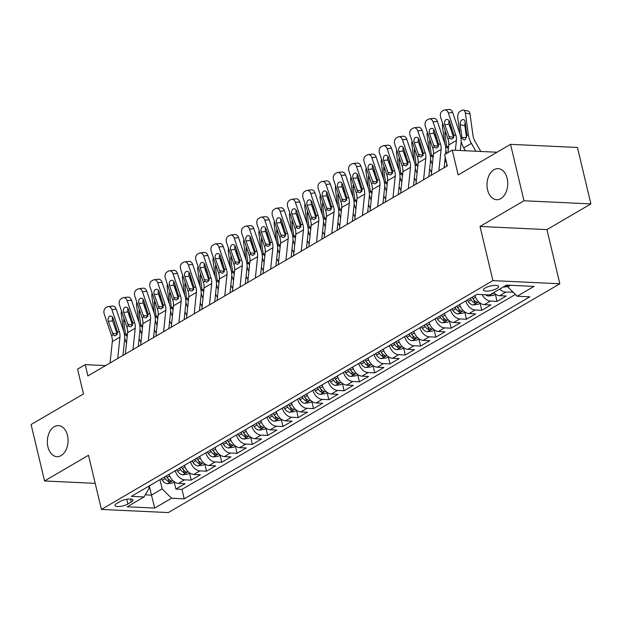 <?xml version="1.0" encoding="UTF-8"?>
<svg xmlns="http://www.w3.org/2000/svg" width="622" height="622" viewBox="0 0 622 622"><rect width="100%" height="100%" fill="white"/><g stroke="black" fill="none" stroke-linecap="round" stroke-linejoin="round"><path stroke-width="0.93" d="M487.594 189.889A15.542 10.364 92.7 0 1 498.113 168.648A15.542 10.364 92.7 0 1 507.171 178.452A15.542 10.364 92.7 0 1 496.651 199.701A15.542 10.364 92.7 0 1 487.594 189.889M47.917 446.86A15.542 10.364 92.7 0 1 58.429 425.611A15.542 10.364 92.7 0 1 67.487 435.416A15.542 10.364 92.7 0 1 56.975 456.665A15.542 10.364 92.7 0 1 47.917 446.86M485.207 287.978A7.775 2.301 166.6 0 0 483.434 290.054A7.775 2.301 166.6 0 0 488.635 291.003A7.775 2.301 166.6 0 0 496.776 288.522A7.775 2.301 166.6 0 0 498.549 286.454A7.775 2.301 166.6 0 0 493.347 285.498A7.775 2.301 166.6 0 0 485.207 287.978M590.9 203.907L577.457 147.484L510.545 144.343L523.981 200.758L480.013 226.455L492.919 280.615L559.839 283.764L546.932 229.604L590.9 203.907L523.981 200.758M492.919 280.615L101.409 509.434L168.329 512.575L559.839 283.764M101.409 509.434L88.511 455.273L44.543 480.969L95.197 483.348M44.543 480.969L31.1 424.546L83.48 393.936L77.563 369.11L85.214 364.64L87.896 375.929L447.288 165.887L444.606 154.598L452.248 150.135L458.165 174.953L510.545 144.343M169.153 474.291A9.719 6.648 59.7 0 0 178.475 483.403L185.076 483.706L175.902 489.071L174.214 482.003M175.272 470.714A9.719 6.648 59.7 0 0 184.594 479.826L191.195 480.137L189.508 473.062M191.195 480.137L200.37 474.773L193.769 474.462A9.719 6.648 59.7 0 1 184.446 465.357M199.74 456.416A9.719 6.648 59.7 0 0 209.062 465.52L215.663 465.831L206.488 471.196L204.801 464.129M215.033 447.482A9.719 6.648 59.7 0 0 224.355 456.587L230.956 456.898L221.782 462.263L220.095 455.187M230.327 438.541A9.719 6.648 59.7 0 0 239.649 447.646L246.25 447.957L237.068 453.321L235.388 446.254M245.62 429.6A9.719 6.648 59.7 0 0 254.942 438.712L261.543 439.023L252.361 444.38L250.682 437.313M260.913 420.666A9.719 6.648 59.7 0 0 270.236 429.771L276.837 430.082L267.654 435.447L265.975 428.371M276.207 411.725A9.719 6.648 59.7 0 0 285.529 420.837L292.13 421.141L282.948 426.505L281.268 419.438M291.5 402.792A9.719 6.648 59.7 0 0 300.823 411.896L307.423 412.207L298.241 417.572L296.562 410.497M306.794 393.85A9.719 6.648 59.7 0 0 316.108 402.955L322.717 403.266L313.535 408.631L311.855 401.563M322.087 384.917A9.719 6.648 59.7 0 0 331.402 394.021L338.01 394.332L328.828 399.689L327.149 392.622M337.381 375.976A9.719 6.648 59.7 0 0 346.695 385.08L353.296 385.391L344.122 390.756L342.442 383.688M352.674 367.034A9.719 6.648 59.7 0 0 361.988 376.147L368.589 376.458L359.415 381.815L357.736 374.747M367.967 358.101A9.719 6.648 59.7 0 0 377.282 367.205L383.883 367.516L374.708 372.881L373.029 365.806M383.261 349.16A9.719 6.648 59.7 0 0 392.575 358.264L399.176 358.575L390.002 363.94L388.322 356.873M398.554 340.226A9.719 6.648 59.7 0 0 407.869 349.331L414.47 349.642L405.295 355.007L403.616 347.931M413.848 331.285A9.719 6.648 59.7 0 0 423.162 340.389L429.763 340.7L420.589 346.065L418.909 338.998M429.141 322.344A9.719 6.648 59.7 0 0 438.456 331.456L445.057 331.767L435.882 337.124L434.203 330.057M444.435 313.41A9.719 6.648 59.7 0 0 453.749 322.515L460.35 322.826L451.175 328.191L449.488 321.123M459.728 304.469A9.719 6.648 59.7 0 0 469.042 313.581L475.643 313.885L466.469 319.249L464.782 312.182M475.014 295.536A9.719 6.648 59.7 0 0 484.336 304.64L490.937 304.951L481.762 310.316L480.075 303.241M493.689 292.612A9.719 6.648 59.7 0 0 499.629 295.699L506.23 296.01L497.056 301.375L495.369 294.307M127.883 504.014L131.242 502.047A7.526 2.231 166.6 0 0 132.96 500.034A7.526 2.231 166.6 0 0 127.914 499.116A7.526 2.231 166.6 0 0 120.03 501.519L116.664 503.486A7.526 2.231 166.6 0 0 114.946 505.492A7.526 2.231 166.6 0 0 119.992 506.417A7.526 2.231 166.6 0 0 127.883 504.014L126.756 499.279M149.272 485.914L151.465 495.128L162.171 488.876L171.555 498.238L184.213 498.836L529.843 296.834L517.185 296.243L534.003 286.408L506.51 285.117L489.693 294.952L477.027 294.354L131.405 496.356L144.063 496.947L149.148 488.262L148.674 486.264M171.555 498.238L154.73 508.073L127.246 506.782L144.063 496.947M175.902 489.071L181.958 489.358L515.413 294.47M499.808 289.043A9.719 6.648 -120.3 0 0 505.748 292.13L512.994 292.06M497.056 301.375L490.455 301.064A9.719 6.648 -120.3 0 1 482.136 294.595M481.762 310.316L475.161 310.005A9.719 6.648 -120.3 0 1 465.839 300.892M466.469 319.249L459.868 318.938A9.719 6.648 -120.3 0 1 450.546 309.834M451.175 328.191L444.574 327.88A9.719 6.648 -120.3 0 1 435.252 318.775M435.882 337.124L429.281 336.813A9.719 6.648 -120.3 0 1 419.959 327.708M420.589 346.065L413.988 345.754A9.719 6.648 -120.3 0 1 404.665 336.65M405.295 355.007L398.694 354.695A9.719 6.648 -120.3 0 1 389.372 345.583M390.002 363.94L383.401 363.629A9.719 6.648 -120.3 0 1 374.079 354.524M374.708 372.881L368.107 372.57A9.719 6.648 -120.3 0 1 358.785 363.466M359.415 381.815L352.814 381.504A9.719 6.648 -120.3 0 1 343.5 372.399M344.122 390.756L337.521 390.445A9.719 6.648 -120.3 0 1 328.206 381.34M328.828 399.689L322.227 399.386A9.719 6.648 -120.3 0 1 312.913 390.274M313.535 408.631L306.934 408.32A9.719 6.648 -120.3 0 1 297.619 399.215M298.241 417.572L291.64 417.261A9.719 6.648 -120.3 0 1 282.326 408.149M282.948 426.505L276.347 426.194A9.719 6.648 -120.3 0 1 267.032 417.09M267.654 435.447L261.053 435.136A9.719 6.648 -120.3 0 1 251.739 426.031M252.361 444.38L245.76 444.069A9.719 6.648 -120.3 0 1 236.446 434.965M237.068 453.321L230.467 453.01A9.719 6.648 -120.3 0 1 221.152 443.906M221.782 462.263L215.173 461.952A9.719 6.648 -120.3 0 1 205.859 452.839M206.488 471.196L199.887 470.885A9.719 6.648 -120.3 0 1 190.565 461.781M159.978 479.655L162.171 488.876M497.04 152.234L452.248 150.135M105.569 365.596L85.214 364.64M145.299 494.84L151.465 495.128L154.73 508.073M507.389 285.164L507.793 286.874L510.483 285.304M181.958 489.358L184.213 498.836M512.349 292.433L512.03 291.104M517.185 296.243L507.793 286.874M480.013 226.455L546.932 229.604M110.063 362.976L112.302 341.579A12.145 8.311 59.7 0 0 111.563 335.779L104.232 314.063A4.859 3.39 -96.6 0 1 105.771 307.781L107.295 306.887A4.859 3.39 -96.6 0 1 108.259 306.56A4.859 3.39 -96.6 0 1 111.874 309.593L119.214 331.308L117.566 332.272L115.917 335.515L114.782 335.779L113.212 334.815L108.345 321.356A3.887 2.713 83.4 0 1 109.573 316.334A3.887 2.713 83.4 0 1 110.343 316.069A3.887 2.713 83.4 0 1 113.235 318.503L117.566 332.272M122.969 355.426L124.641 339.519A18.217 12.463 59.7 0 0 123.529 330.811L116.19 309.103L111.874 309.593M117.713 358.505L119.953 337.116A12.145 8.311 59.7 0 0 119.214 331.308M108.259 306.56L112.582 306.063A4.859 3.39 83.4 0 1 116.19 309.103M112.683 317.368A3.887 2.713 -96.6 0 0 112.66 320.866L117.301 334.449M140.961 342.162L139.064 338.842M130.107 318.301L129.158 311.428M138.55 346.322L138.325 345.925M174.385 481.902L172.504 482.999L167.357 483.722A6.438 4.401 -120.3 0 1 162.381 480.238L161.471 478.784M126.515 342.994A18.217 12.463 -120.3 0 1 124.727 338.15M123.591 330.997L121.274 314.164A4.859 3.032 -78.8 0 1 121.531 311.086M164.379 477.082L165.289 478.536A6.438 4.401 59.7 0 0 168.842 481.685C170.933 481.762 171.548 481.405 170.677 480.612A6.438 4.401 -120.3 0 1 167.124 477.463L166.214 476.017M127.183 336.58L125.52 334.193L127.44 334.169M125.108 321.652L123.755 321.387L125.52 334.193M123.755 321.387A3.887 2.426 101.2 0 1 124.073 318.588M171.229 481.031L170.677 480.612M125.356 354.035L127.596 332.646A12.145 8.311 59.7 0 0 126.857 326.838L119.525 305.13A4.859 3.39 -96.6 0 1 121.065 298.84L122.588 297.946A4.859 3.39 -96.6 0 1 123.553 297.619A4.859 3.39 -96.6 0 1 127.168 300.659L134.507 322.367L132.859 323.331L131.211 326.573L130.076 326.838L128.505 325.874L123.638 312.423A3.887 2.713 83.4 0 1 124.866 307.392A3.887 2.713 83.4 0 1 125.636 307.128A3.887 2.713 83.4 0 1 128.529 309.562L132.859 323.331M138.263 346.493L139.934 330.577A18.217 12.463 59.7 0 0 138.823 321.877L131.483 300.162L127.168 300.659M133.007 349.564L135.246 328.175A12.145 8.311 59.7 0 0 134.507 322.367M123.553 297.619L127.875 297.122A4.859 3.39 83.4 0 1 131.483 300.162M127.976 308.426A3.887 2.713 -96.6 0 0 127.953 311.925L132.595 325.516M140.65 345.093L142.889 323.704A12.145 8.311 59.7 0 0 142.15 317.904L134.819 296.189A4.859 3.39 -96.6 0 1 136.358 289.906L137.882 289.012A4.859 3.39 -96.6 0 1 138.846 288.686A4.859 3.39 -96.6 0 1 142.461 291.718L149.801 313.434L148.153 314.398L146.504 317.632L145.369 317.896L143.799 316.94L138.931 303.482A3.887 2.713 83.4 0 1 140.16 298.451A3.887 2.713 83.4 0 1 140.93 298.195A3.887 2.713 83.4 0 1 143.822 300.62L148.153 314.398M153.556 337.552L155.22 321.644A18.217 12.463 59.7 0 0 154.116 312.936L146.776 291.22L142.461 291.718M148.3 340.631L150.54 319.234A12.145 8.311 59.7 0 0 149.801 313.434M138.846 288.686L143.169 288.188A4.859 3.39 83.4 0 1 146.776 291.22M143.27 299.493A3.887 2.713 -96.6 0 0 143.247 302.984L147.888 316.575M155.943 336.16L158.182 314.771A12.145 8.311 59.7 0 0 157.444 308.963L150.112 287.255A4.859 3.39 -96.6 0 1 151.651 280.965L153.175 280.071A4.859 3.39 -96.6 0 1 154.139 279.745A4.859 3.39 -96.6 0 1 157.755 282.785L165.094 304.492L163.446 305.456L161.798 308.699L160.663 308.963L159.092 307.999L154.225 294.548A3.887 2.713 83.4 0 1 155.453 289.518A3.887 2.713 83.4 0 1 156.223 289.253A3.887 2.713 83.4 0 1 159.115 291.687L163.446 305.456M168.85 328.618L170.514 312.703A18.217 12.463 59.7 0 0 169.409 303.995L162.07 282.287L157.755 282.785M163.594 331.689L165.833 310.3A12.145 8.311 59.7 0 0 165.094 304.492M154.139 279.745L158.462 279.247A4.859 3.39 83.4 0 1 162.07 282.287M158.563 290.552A3.887 2.713 -96.6 0 0 158.54 294.05L163.182 307.641M171.237 327.219L173.476 305.83A12.145 8.311 59.7 0 0 172.737 300.029L165.405 278.314A4.859 3.39 -96.6 0 1 166.937 272.024L168.469 271.13A4.859 3.39 -96.6 0 1 169.433 270.803A4.859 3.39 -96.6 0 1 173.048 273.843L180.388 295.559L178.739 296.523L177.091 299.757L175.956 300.022L174.385 299.065L169.518 285.607A3.887 2.713 83.4 0 1 170.747 280.576A3.887 2.713 83.4 0 1 171.516 280.32A3.887 2.713 83.4 0 1 174.409 282.746L178.739 296.523M184.143 319.677L185.807 303.769A18.217 12.463 59.7 0 0 184.703 295.061L177.363 273.346L173.048 273.843M178.887 322.748L181.126 301.359A12.145 8.311 59.7 0 0 180.388 295.559M169.433 270.803L173.756 270.313A4.859 3.39 83.4 0 1 177.363 273.346M173.857 281.618A3.887 2.713 -96.6 0 0 173.833 285.109L178.475 298.7M156.254 333.221L154.357 329.909M145.4 309.359L144.452 302.494M153.844 337.388L153.618 336.992M189.679 472.961L187.797 474.065L182.65 474.788A6.438 4.401 -120.3 0 1 177.674 471.297L176.765 469.843M141.808 334.053A18.217 12.463 -120.3 0 1 140.02 329.217M138.885 322.064L136.568 305.231A4.859 3.032 -78.8 0 1 136.824 302.144M179.665 468.148L180.582 469.602A6.438 4.401 59.7 0 0 184.135 472.743C186.227 472.821 186.841 472.471 185.97 471.678A6.438 4.401 -120.3 0 1 182.417 468.529L181.507 467.075M142.477 327.638L140.813 325.259L142.733 325.228M140.401 312.71L139.048 312.446L140.813 325.259M139.048 312.446A3.887 2.426 101.2 0 1 139.367 309.655M186.522 472.09L185.97 471.678M171.548 324.287L169.65 320.968M160.694 300.418L159.745 293.553M169.137 328.447L168.912 328.051M204.972 464.028L203.091 465.124L197.944 465.847A6.438 4.401 -120.3 0 1 192.968 462.356L192.058 460.91M157.102 325.112A18.217 12.463 -120.3 0 1 155.313 320.276M154.178 313.123L151.861 296.29A4.859 3.032 -78.8 0 1 152.118 293.203M194.958 459.207L195.876 460.661A6.438 4.401 59.7 0 0 199.429 463.81C201.52 463.888 202.134 463.53 201.264 462.737A6.438 4.401 -120.3 0 1 197.71 459.588L196.793 458.134M157.77 318.705L156.106 316.318L158.027 316.295M155.694 303.777L154.342 303.505L156.106 316.318M154.342 303.505A3.887 2.426 101.2 0 1 154.66 300.714M201.816 463.157L201.264 462.737M186.841 315.346L184.944 312.026M175.987 291.485L175.039 284.619M184.431 319.514L184.205 319.117M220.266 455.086L218.384 456.19L213.237 456.913A6.438 4.401 -120.3 0 1 208.261 453.422L207.351 451.969M172.395 316.178A18.217 12.463 -120.3 0 1 170.607 311.342M169.472 304.189L167.155 287.356A4.859 3.032 -78.8 0 1 167.411 284.27M210.252 450.274L211.169 451.72A6.438 4.401 59.7 0 0 214.722 454.869C216.814 454.946 217.428 454.589 216.557 453.796A6.438 4.401 -120.3 0 1 213.004 450.647L212.086 449.201M173.064 309.764L171.4 307.385L173.32 307.354M170.988 294.836L169.635 294.571L171.4 307.385M169.635 294.571A3.887 2.426 101.2 0 1 169.954 291.772M217.109 454.216L216.557 453.796M202.134 306.413L200.237 303.093M191.281 282.543L190.332 275.678M199.724 310.572L199.499 310.176M235.559 446.153L233.678 447.249L228.531 447.972A6.438 4.401 -120.3 0 1 223.555 444.481L222.645 443.035M187.689 307.237A18.217 12.463 -120.3 0 1 185.9 302.401M184.765 295.248L182.448 278.415A4.859 3.032 -78.8 0 1 182.705 275.328M225.545 441.332L226.462 442.786A6.438 4.401 59.7 0 0 230.016 445.935C232.107 446.013 232.721 445.655 231.85 444.862A6.438 4.401 -120.3 0 1 228.297 441.713L227.38 440.259M188.357 300.83L186.693 298.443L188.614 298.42M186.281 285.902L184.928 285.63L186.693 298.443M184.928 285.63A3.887 2.426 101.2 0 1 185.247 282.839M232.403 445.282L231.85 444.862M186.53 318.285L188.769 296.888A12.145 8.311 59.7 0 0 188.031 291.088L180.699 269.373A4.859 3.39 -96.6 0 1 182.23 263.09L183.762 262.196A4.859 3.39 -96.6 0 1 184.726 261.87A4.859 3.39 -96.6 0 1 188.342 264.91L195.681 286.618L194.033 287.582L192.385 290.824L191.249 291.088L189.679 290.124L184.812 276.673A3.887 2.713 83.4 0 1 186.04 271.643A3.887 2.713 83.4 0 1 186.81 271.379A3.887 2.713 83.4 0 1 189.702 273.812L194.033 287.582M199.437 310.736L201.1 294.828A18.217 12.463 59.7 0 0 199.996 286.12L192.657 264.412L188.342 264.91M194.181 313.815L196.42 292.426A12.145 8.311 59.7 0 0 195.681 286.618M184.726 261.87L189.049 261.372A4.859 3.39 83.4 0 1 192.657 264.412M189.15 272.677A3.887 2.713 -96.6 0 0 189.127 276.176L193.769 289.759M217.428 297.471L215.531 294.152M206.574 273.61L205.625 266.737M215.018 301.631L214.792 301.235M250.853 437.212L248.971 438.316L243.824 439.039A6.438 4.401 -120.3 0 1 238.848 435.548L237.938 434.094M202.982 298.303A18.217 12.463 -120.3 0 1 201.194 293.467M200.059 286.314L197.742 269.474A4.859 3.032 -78.8 0 1 197.998 266.395M240.838 432.399L241.756 433.845A6.438 4.401 59.7 0 0 245.309 436.994C247.4 437.072 248.015 436.714 247.144 435.921A6.438 4.401 -120.3 0 1 243.591 432.772L242.673 431.326M203.651 291.889L201.987 289.502L203.907 289.479M201.575 276.961L200.222 276.697L201.987 289.502M200.222 276.697A3.887 2.426 101.2 0 1 200.541 273.898M247.696 436.341L247.144 435.921M201.823 309.344L204.063 287.955A12.145 8.311 59.7 0 0 203.324 282.147L195.992 260.439A4.859 3.39 -96.6 0 1 197.524 254.149L199.056 253.255A4.859 3.39 -96.6 0 1 200.02 252.929A4.859 3.39 -96.6 0 1 203.635 255.969L210.975 277.684L209.326 278.64L207.678 281.883L206.543 282.147L204.972 281.191L200.105 267.732A3.887 2.713 83.4 0 1 201.334 262.702A3.887 2.713 83.4 0 1 202.103 262.437A3.887 2.713 83.4 0 1 204.996 264.871L209.326 278.64M214.73 301.802L216.394 285.895A18.217 12.463 59.7 0 0 215.29 277.187L207.95 255.471L203.635 255.969M209.474 304.873L211.713 283.484A12.145 8.311 59.7 0 0 210.975 277.684M200.02 252.929L204.343 252.431A4.859 3.39 83.4 0 1 207.95 255.471M204.444 263.744A3.887 2.713 -96.6 0 0 204.42 267.235L209.062 280.825M232.721 288.538L230.824 285.218M221.867 264.669L220.919 257.803M230.311 292.698L230.086 292.301M266.146 428.27L264.264 429.374L259.117 430.097A6.438 4.401 -120.3 0 1 254.141 426.606L253.232 425.153M218.275 289.362A18.217 12.463 -120.3 0 1 216.479 284.526M215.352 277.373L213.035 260.54A4.859 3.032 -78.8 0 1 213.292 257.454M256.132 423.458L257.049 424.912A6.438 4.401 59.7 0 0 260.602 428.06C262.694 428.138 263.308 427.781 262.437 426.987A6.438 4.401 -120.3 0 1 258.884 423.839L257.967 422.385M218.944 282.948L217.28 280.569L219.201 280.538M216.868 268.02L215.515 267.755L217.28 280.569M215.515 267.755A3.887 2.426 101.2 0 1 215.834 264.964M262.989 427.4L262.437 426.987M217.117 300.41L219.356 279.014A12.145 8.311 59.7 0 0 218.617 273.213L211.286 251.498A4.859 3.39 -96.6 0 1 212.817 245.216L214.349 244.322A4.859 3.39 -96.6 0 1 215.313 243.995A4.859 3.39 -96.6 0 1 218.928 247.027L226.268 268.743L224.62 269.707L222.971 272.949L221.836 273.206L220.266 272.249L215.391 258.791A3.887 2.713 83.4 0 1 216.627 253.76A3.887 2.713 83.4 0 1 217.397 253.504A3.887 2.713 83.4 0 1 220.289 255.93L224.62 269.707M230.023 292.861L231.687 276.953A18.217 12.463 59.7 0 0 230.583 268.245L223.244 246.537L218.928 247.027M224.767 295.94L227.007 274.551A12.145 8.311 59.7 0 0 226.268 268.743M215.313 243.995L219.636 243.497A4.859 3.39 83.4 0 1 223.244 246.537M219.737 254.802A3.887 2.713 -96.6 0 0 219.714 258.293L224.355 271.884M248.015 279.597L246.118 276.277M237.161 255.728L236.212 248.862M245.604 283.756L245.379 283.36M281.439 419.337L279.558 420.433L274.411 421.156A6.438 4.401 -120.3 0 1 269.435 417.665L268.525 416.219M233.569 280.429A18.217 12.463 -120.3 0 1 231.773 275.585M230.645 268.432L228.328 251.599A4.859 3.032 -78.8 0 1 228.585 248.52M271.425 414.516L272.343 415.97A6.438 4.401 59.7 0 0 275.896 419.119C277.987 419.197 278.602 418.839 277.731 418.046A6.438 4.401 -120.3 0 1 274.178 414.897L273.26 413.443M234.237 274.014L232.574 271.627L234.494 271.604M232.162 259.086L230.809 258.822L232.574 271.627M230.809 258.822A3.887 2.426 101.2 0 1 231.127 256.023M278.283 418.466L277.731 418.046M232.41 291.469L234.649 270.08A12.145 8.311 59.7 0 0 233.911 264.272L226.571 242.564A4.859 3.39 -96.6 0 1 228.111 236.274L229.642 235.38A4.859 3.39 -96.6 0 1 230.607 235.054A4.859 3.39 -96.6 0 1 234.222 238.094L241.561 259.802L239.913 260.766L238.265 264.008L237.13 264.272L235.559 263.308L230.684 249.857A3.887 2.713 83.4 0 1 231.92 244.827A3.887 2.713 83.4 0 1 232.69 244.563A3.887 2.713 83.4 0 1 235.582 246.996L239.913 260.766M245.317 283.927L246.981 268.012A18.217 12.463 59.7 0 0 245.877 259.312L238.537 237.596L234.222 238.094M240.061 286.999L242.3 265.61A12.145 8.311 59.7 0 0 241.561 259.802M230.607 235.054L234.922 234.556A4.859 3.39 83.4 0 1 238.537 237.596M235.03 245.861A3.887 2.713 -96.6 0 0 235.007 249.36L239.649 262.95M263.3 270.656L261.411 267.336M252.454 246.794L251.506 239.929M260.898 274.823L260.672 274.426M296.733 410.396L294.851 411.5L289.704 412.223A6.438 4.401 -120.3 0 1 284.728 408.732L283.819 407.278M248.862 271.487A18.217 12.463 -120.3 0 1 247.066 266.651M245.939 259.498L243.622 242.666A4.859 3.032 -78.8 0 1 243.878 239.579M286.719 405.583L287.636 407.029A6.438 4.401 59.7 0 0 291.189 410.178C293.281 410.256 293.895 409.898 293.024 409.105A6.438 4.401 -120.3 0 1 289.471 405.956L288.554 404.51M249.531 265.073L247.867 262.694L249.78 262.663M247.455 250.145L246.102 249.881L247.867 262.694M246.102 249.881A3.887 2.426 101.2 0 1 246.413 247.082M293.576 409.525L293.024 409.105M247.704 282.528L249.943 261.139A12.145 8.311 59.7 0 0 249.204 255.339L241.865 233.623A4.859 3.39 -96.6 0 1 243.404 227.333L244.936 226.447A4.859 3.39 -96.6 0 1 245.9 226.12A4.859 3.39 -96.6 0 1 249.515 229.153L256.855 250.868L255.207 251.832L253.558 255.067L252.423 255.331L250.853 254.375L245.978 240.916A3.887 2.713 83.4 0 1 247.214 235.886A3.887 2.713 83.4 0 1 247.984 235.629A3.887 2.713 83.4 0 1 250.876 238.055L255.207 251.832M260.61 274.986L262.274 259.079A18.217 12.463 59.7 0 0 261.17 250.371L253.83 228.655L249.515 229.153M255.354 278.065L257.594 256.668A12.145 8.311 59.7 0 0 256.855 250.868M245.9 226.12L250.215 225.623A4.859 3.39 83.4 0 1 253.83 228.655M250.324 236.928A3.887 2.713 -96.6 0 0 250.301 240.419L254.942 254.009M278.594 261.722L276.704 258.402M267.748 237.853L266.799 230.987M276.191 265.882L275.966 265.485M312.026 401.462L310.145 402.558L304.998 403.281A6.438 4.401 -120.3 0 1 300.022 399.791L299.112 398.344M264.156 262.546A18.217 12.463 -120.3 0 1 262.36 257.71M261.232 250.557L258.915 233.724A4.859 3.032 -78.8 0 1 259.172 230.638M302.012 396.642L302.93 398.096A6.438 4.401 59.7 0 0 306.483 401.244C308.574 401.322 309.188 400.965 308.318 400.171A6.438 4.401 -120.3 0 1 304.764 397.023L303.847 395.569M264.824 256.14L263.16 253.753L265.073 253.729M262.741 241.212L261.395 240.939L263.16 253.753M261.395 240.939A3.887 2.426 101.2 0 1 261.707 238.148M308.87 400.591L308.318 400.171M262.997 273.594L265.236 252.205A12.145 8.311 59.7 0 0 264.498 246.398L257.158 224.682A4.859 3.39 -96.6 0 1 258.698 218.4L260.229 217.506A4.859 3.39 -96.6 0 1 261.193 217.179A4.859 3.39 -96.6 0 1 264.809 220.219L272.141 241.927L270.5 242.891L268.852 246.133L267.717 246.398L266.146 245.433L261.271 231.983A3.887 2.713 83.4 0 1 262.507 226.952A3.887 2.713 83.4 0 1 263.277 226.688A3.887 2.713 83.4 0 1 266.169 229.121L270.5 242.891M275.904 266.053L277.567 250.137A18.217 12.463 59.7 0 0 276.463 241.429L269.124 219.722L264.809 220.219M270.64 269.124L272.879 247.735A12.145 8.311 59.7 0 0 272.141 241.927M261.193 217.179L265.508 216.681A4.859 3.39 83.4 0 1 269.124 219.722M265.617 227.986A3.887 2.713 -96.6 0 0 265.594 231.485L270.236 245.076M293.887 252.781L291.998 249.461M283.041 228.919L282.093 222.054M291.485 256.948L291.259 256.552M327.32 392.521L325.438 393.625L320.291 394.348A6.438 4.401 -120.3 0 1 315.315 390.857L314.398 389.403M279.449 253.613A18.217 12.463 -120.3 0 1 277.653 248.777M276.526 241.624L274.209 224.791A4.859 3.032 -78.8 0 1 274.465 221.704M317.306 387.708L318.223 389.154A6.438 4.401 59.7 0 0 321.776 392.303C323.868 392.381 324.482 392.023 323.611 391.23A6.438 4.401 -120.3 0 1 320.058 388.081L319.14 386.635M280.118 247.198L278.454 244.819L280.367 244.788M278.034 232.27L276.689 232.006L278.454 244.819M276.689 232.006A3.887 2.426 101.2 0 1 277 229.207M324.163 391.65L323.611 391.23M278.291 264.653L280.53 243.264A12.145 8.311 59.7 0 0 279.791 237.456L272.452 215.748A4.859 3.39 -96.6 0 1 273.991 209.458L275.523 208.564A4.859 3.39 -96.6 0 1 276.487 208.238A4.859 3.39 -96.6 0 1 280.102 211.278L287.434 232.993L285.793 233.95L284.145 237.192L283.01 237.456L281.439 236.5L276.565 223.041A3.887 2.713 83.4 0 1 277.801 218.011A3.887 2.713 83.4 0 1 278.57 217.754A3.887 2.713 83.4 0 1 281.463 220.18L285.793 233.95M291.197 257.111L292.861 241.204A18.217 12.463 59.7 0 0 291.757 232.496L284.417 210.78L280.102 211.278M285.933 260.183L288.173 238.794A12.145 8.311 59.7 0 0 287.434 232.993M276.487 208.238L280.802 207.74A4.859 3.39 83.4 0 1 284.417 210.78M280.911 219.053A3.887 2.713 -96.6 0 0 280.887 222.544L285.529 236.135M309.181 243.847L307.291 240.527M298.335 219.978L297.386 213.113M306.778 248.007L306.553 247.61M342.613 383.58L340.732 384.684L335.585 385.407A6.438 4.401 -120.3 0 1 330.609 381.916L329.691 380.47M294.742 244.671A18.217 12.463 -120.3 0 1 292.946 239.835M291.819 232.682L289.502 215.85A4.859 3.032 -78.8 0 1 289.759 212.763M332.599 378.767L333.516 380.221A6.438 4.401 59.7 0 0 337.07 383.37C339.161 383.447 339.767 383.09 338.904 382.297A6.438 4.401 -120.3 0 1 335.351 379.148L334.434 377.694M295.411 238.265L293.747 235.878L295.66 235.847M293.327 223.329L291.982 223.065L293.747 235.878M291.982 223.065A3.887 2.426 101.2 0 1 292.293 220.274M339.457 382.717L338.904 382.297M293.584 255.72L295.823 234.323A12.145 8.311 59.7 0 0 295.085 228.523L287.745 206.807A4.859 3.39 -96.6 0 1 289.284 200.525L290.816 199.631A4.859 3.39 -96.6 0 1 291.78 199.304A4.859 3.39 -96.6 0 1 295.396 202.344L302.727 224.052L301.087 225.016L299.439 228.258L298.303 228.523L296.733 227.559L291.858 214.1A3.887 2.713 83.4 0 1 293.094 209.078A3.887 2.713 83.4 0 1 293.864 208.813A3.887 2.713 83.4 0 1 296.756 211.247L301.087 225.016M306.49 248.17L308.154 232.263A18.217 12.463 59.7 0 0 307.05 223.555L299.711 201.847L295.396 202.344M301.227 251.249L303.466 229.86A12.145 8.311 59.7 0 0 302.727 224.052M291.78 199.304L296.095 198.807A4.859 3.39 83.4 0 1 299.711 201.847M296.196 210.112A3.887 2.713 -96.6 0 0 296.181 213.61L300.823 227.193M324.474 234.906L322.585 231.586M313.628 211.045L312.679 204.172M322.072 239.066L321.846 238.669M357.907 374.646L356.025 375.742L350.878 376.465A6.438 4.401 -120.3 0 1 345.902 372.982L344.985 371.528M310.036 235.738A18.217 12.463 -120.3 0 1 308.24 230.902M307.113 223.741L304.796 206.908A4.859 3.032 -78.8 0 1 305.052 203.829M347.892 369.833L348.81 371.28A6.438 4.401 59.7 0 0 352.363 374.428C354.454 374.506 355.061 374.149 354.198 373.355A6.438 4.401 -120.3 0 1 350.645 370.207L349.727 368.76M310.705 229.324L309.041 226.937L310.953 226.913M308.621 214.396L307.276 214.131L309.041 226.937M307.276 214.131A3.887 2.426 101.2 0 1 307.587 211.332M354.75 373.775L354.198 373.355M339.767 225.965L337.878 222.653M328.914 202.103L327.973 195.238M337.365 230.132L337.132 229.736M373.2 365.705L371.318 366.809L366.171 367.532A6.438 4.401 -120.3 0 1 361.195 364.041L360.278 362.587M325.329 226.797A18.217 12.463 -120.3 0 1 323.533 221.961M322.406 214.808L320.089 197.975A4.859 3.032 -78.8 0 1 320.346 194.888M363.186 360.892L364.103 362.346A6.438 4.401 59.7 0 0 367.656 365.487C369.748 365.573 370.354 365.215 369.491 364.422A6.438 4.401 -120.3 0 1 365.938 361.273L365.021 359.819M325.998 220.382L324.334 218.003L326.247 217.972M323.914 205.454L322.569 205.19L324.334 218.003M322.569 205.19A3.887 2.426 101.2 0 1 322.88 202.399M370.043 364.834L369.491 364.422M355.061 217.031L353.172 213.711M344.207 193.162L343.266 186.297M352.658 221.191L352.425 220.794M388.493 356.771L386.612 357.868L381.465 358.591A6.438 4.401 -120.3 0 1 376.489 355.1L375.571 353.654M340.623 217.855A18.217 12.463 -120.3 0 1 338.827 213.019M337.699 205.866L335.382 189.034A4.859 3.032 -78.8 0 1 335.639 185.955M378.479 351.951L379.397 353.405A6.438 4.401 59.7 0 0 382.95 356.554C385.041 356.631 385.648 356.274 384.785 355.481A6.438 4.401 -120.3 0 1 381.232 352.332L380.314 350.878M341.291 211.449L339.628 209.062L341.54 209.039M339.208 196.521L337.863 196.249L339.628 209.062M337.863 196.249A3.887 2.426 101.2 0 1 338.174 193.458M385.337 355.901L384.785 355.481M308.877 246.778L311.117 225.389A12.145 8.311 59.7 0 0 310.378 219.582L303.038 197.874A4.859 3.39 -96.6 0 1 304.578 191.584L306.11 190.69A4.859 3.39 -96.6 0 1 307.074 190.363A4.859 3.39 -96.6 0 1 310.689 193.403L318.021 215.119L316.38 216.075L314.732 219.317L313.597 219.582L312.026 218.617L307.151 205.167A3.887 2.713 83.4 0 1 308.388 200.136A3.887 2.713 83.4 0 1 309.157 199.872A3.887 2.713 83.4 0 1 312.05 202.305L316.38 216.075M321.784 239.237L323.448 223.321A18.217 12.463 59.7 0 0 322.344 214.621L315.004 192.906L310.689 193.403M316.52 242.308L318.759 220.919A12.145 8.311 59.7 0 0 318.021 215.119M307.074 190.363L311.389 189.865A4.859 3.39 83.4 0 1 315.004 192.906M311.49 201.178A3.887 2.713 -96.6 0 0 311.474 204.669L316.116 218.26M324.171 237.837L326.41 216.448A12.145 8.311 59.7 0 0 325.671 210.648L318.332 188.933A4.859 3.39 -96.6 0 1 319.871 182.65L321.403 181.756A4.859 3.39 -96.6 0 1 322.367 181.43A4.859 3.39 -96.6 0 1 325.982 184.462L333.314 206.177L331.674 207.142L330.025 210.376L328.89 210.64L327.32 209.684L322.445 196.225A3.887 2.713 83.4 0 1 323.681 191.195A3.887 2.713 83.4 0 1 324.451 190.938A3.887 2.713 83.4 0 1 327.343 193.364L331.674 207.142M337.077 230.295L338.741 214.388A18.217 12.463 59.7 0 0 337.637 205.68L330.298 183.972L325.982 184.462M331.814 233.374L334.053 211.978A12.145 8.311 59.7 0 0 333.314 206.177M322.367 181.43L326.682 180.932A4.859 3.39 83.4 0 1 330.298 183.972M326.783 192.237A3.887 2.713 -96.6 0 0 326.768 195.728L331.409 209.319M339.464 228.904L341.703 207.515A12.145 8.311 59.7 0 0 340.965 201.707L333.625 179.999A4.859 3.39 -96.6 0 1 335.165 173.709L336.696 172.815A4.859 3.39 -96.6 0 1 337.66 172.488A4.859 3.39 -96.6 0 1 341.276 175.528L348.608 197.236L346.959 198.2L345.319 201.442L344.184 201.707L342.613 200.743L337.738 187.292A3.887 2.713 83.4 0 1 338.974 182.262A3.887 2.713 83.4 0 1 339.744 181.997A3.887 2.713 83.4 0 1 342.636 184.431L346.959 198.2M352.371 221.362L354.035 205.447A18.217 12.463 59.7 0 0 352.931 196.739L345.591 175.031L341.276 175.528M347.107 224.433L349.346 203.044A12.145 8.311 59.7 0 0 348.608 197.236M337.66 172.488L341.976 171.991A4.859 3.39 83.4 0 1 345.591 175.031M342.077 183.296A3.887 2.713 -96.6 0 0 342.061 186.794L346.703 200.385M370.354 208.09L368.465 204.77M359.5 184.229L358.56 177.363M367.952 212.257L367.719 211.861M403.787 347.83L401.905 348.934L396.758 349.657A6.438 4.401 -120.3 0 1 391.782 346.166L390.865 344.712M355.916 208.922A18.217 12.463 -120.3 0 1 354.12 204.086M352.993 196.933L350.676 180.1A4.859 3.032 -78.8 0 1 350.932 177.013M393.773 343.017L394.682 344.464A6.438 4.401 59.7 0 0 398.243 347.612C400.335 347.69 400.941 347.333 400.078 346.54A6.438 4.401 -120.3 0 1 396.525 343.391L395.608 341.945M356.585 202.508L354.921 200.128L356.834 200.097M354.501 187.58L353.156 187.315L354.921 200.128M353.156 187.315A3.887 2.426 101.2 0 1 353.467 184.516M400.63 346.959L400.078 346.54M354.758 219.963L356.997 198.573A12.145 8.311 59.7 0 0 356.258 192.773L348.919 171.058A4.859 3.39 -96.6 0 1 350.458 164.768L351.99 163.874A4.859 3.39 -96.6 0 1 352.954 163.547A4.859 3.39 -96.6 0 1 356.569 166.587L363.901 188.303L362.253 189.267L360.612 192.501L359.477 192.766L357.907 191.809L353.032 178.351A3.887 2.713 83.4 0 1 354.268 173.32A3.887 2.713 83.4 0 1 355.038 173.064A3.887 2.713 83.4 0 1 357.93 175.49L362.253 189.267M367.664 212.421L369.328 196.513A18.217 12.463 59.7 0 0 368.224 187.805L360.884 166.09L356.569 166.587M362.401 215.492L364.64 194.103A12.145 8.311 59.7 0 0 363.901 188.303M352.954 163.547L357.269 163.057A4.859 3.39 83.4 0 1 360.884 166.09M357.37 174.362A3.887 2.713 -96.6 0 0 357.355 177.853L361.996 191.444M385.648 199.157L383.758 195.837M374.794 175.287L373.853 168.422M383.238 203.316L383.012 202.92M419.08 338.897L417.199 339.993L412.052 340.716A6.438 4.401 -120.3 0 1 407.076 337.225L406.158 335.779M371.202 199.981A18.217 12.463 -120.3 0 1 369.414 195.145M368.286 187.992L365.969 171.159A4.859 3.032 -78.8 0 1 366.226 168.072M409.066 334.076L409.976 335.53A6.438 4.401 59.7 0 0 413.537 338.679C415.628 338.757 416.235 338.399 415.372 337.606A6.438 4.401 -120.3 0 1 411.811 334.457L410.901 333.003M371.878 193.574L370.214 191.187L372.127 191.164M369.795 178.646L368.449 178.374L370.214 191.187M368.449 178.374A3.887 2.426 101.2 0 1 368.76 175.583M415.924 338.026L415.372 337.606M370.051 211.029L372.29 189.632A12.145 8.311 59.7 0 0 371.552 183.832L364.212 162.117A4.859 3.39 -96.6 0 1 365.752 155.834L367.283 154.94A4.859 3.39 -96.6 0 1 368.247 154.614A4.859 3.39 -96.6 0 1 371.863 157.654L379.195 179.361L377.546 180.326L375.906 183.568L374.771 183.832L373.2 182.868L368.325 169.417A3.887 2.713 83.4 0 1 369.561 164.387A3.887 2.713 83.4 0 1 370.331 164.122A3.887 2.713 83.4 0 1 373.223 166.556L377.546 180.326M382.958 203.487L384.621 187.572A18.217 12.463 59.7 0 0 383.517 178.864L376.178 157.156L371.863 157.654M377.694 206.558L379.933 185.169A12.145 8.311 59.7 0 0 379.195 179.361M368.247 154.614L372.562 154.116A4.859 3.39 83.4 0 1 376.178 157.156M372.664 165.421A3.887 2.713 -96.6 0 0 372.64 168.92L377.29 182.503M400.941 190.215L399.052 186.895M390.087 166.354L389.147 159.481M398.531 194.375L398.305 193.986M434.374 329.955L432.492 331.06L427.345 331.783A6.438 4.401 -120.3 0 1 422.369 328.292L421.452 326.838M386.495 191.047A18.217 12.463 -120.3 0 1 384.707 186.211M383.58 179.058L381.263 162.218A4.859 3.032 -78.8 0 1 381.519 159.139M424.359 325.143L425.269 326.589A6.438 4.401 59.7 0 0 428.822 329.738C430.922 329.815 431.528 329.458 430.665 328.665A6.438 4.401 -120.3 0 1 427.104 325.516L426.194 324.07M387.172 184.633L385.5 182.254L387.42 182.223M385.088 169.705L383.743 169.441L385.5 182.254M383.743 169.441A3.887 2.426 101.2 0 1 384.054 166.642M431.217 329.085L430.665 328.665M385.345 202.088L387.584 180.699A12.145 8.311 59.7 0 0 386.845 174.891L379.506 153.183A4.859 3.39 -96.6 0 1 381.045 146.893L382.577 145.999A4.859 3.39 -96.6 0 1 383.541 145.672A4.859 3.39 -96.6 0 1 387.156 148.712L394.488 170.428L392.84 171.384L391.199 174.626L390.064 174.891L388.493 173.935L383.618 160.476A3.887 2.713 83.4 0 1 384.847 155.446A3.887 2.713 83.4 0 1 385.624 155.181A3.887 2.713 83.4 0 1 388.517 157.615L392.84 171.384M398.251 194.546L399.915 178.638A18.217 12.463 59.7 0 0 398.811 169.93L391.471 148.215L387.156 148.712M392.987 197.617L395.227 176.228A12.145 8.311 59.7 0 0 394.488 170.428M383.541 145.672L387.856 145.175A4.859 3.39 83.4 0 1 391.471 148.215M387.957 156.487A3.887 2.713 -96.6 0 0 387.934 159.978L392.583 173.569M416.235 181.282L414.345 177.962M405.381 157.413L404.44 150.547M413.824 185.442L413.599 185.045M449.667 321.014L447.786 322.118L442.639 322.841A6.438 4.401 -120.3 0 1 437.663 319.35L436.745 317.896M401.789 182.106A18.217 12.463 -120.3 0 1 400 177.27M398.873 170.117L396.556 153.284A4.859 3.032 -78.8 0 1 396.813 150.197M439.653 316.201L440.563 317.655A6.438 4.401 59.7 0 0 444.116 320.804C446.215 320.882 446.821 320.524 445.958 319.731A6.438 4.401 -120.3 0 1 442.397 316.582L441.488 315.129M402.465 175.692L400.793 173.313L402.714 173.281M400.381 160.764L399.036 160.499L400.793 173.313M399.036 160.499A3.887 2.426 101.2 0 1 399.347 157.708M446.51 320.151L445.958 319.731M400.638 193.154L402.877 171.758A12.145 8.311 59.7 0 0 402.139 165.957L394.799 144.242A4.859 3.39 -96.6 0 1 396.338 137.96L397.87 137.065A4.859 3.39 -96.6 0 1 398.834 136.739A4.859 3.39 -96.6 0 1 402.45 139.771L409.781 161.487L408.133 162.451L406.485 165.693L405.357 165.95L403.787 164.993L398.912 151.535A3.887 2.713 83.4 0 1 400.14 146.512A3.887 2.713 83.4 0 1 400.918 146.248A3.887 2.713 83.4 0 1 403.81 148.681L408.133 162.451M413.544 185.605L415.208 169.697A18.217 12.463 59.7 0 0 414.104 160.989L406.765 139.281L402.45 139.771M408.281 188.684L410.52 167.295A12.145 8.311 59.7 0 0 409.781 161.487M398.834 136.739L403.149 136.241A4.859 3.39 83.4 0 1 406.765 139.281M403.25 147.546A3.887 2.713 -96.6 0 0 403.227 151.045L407.877 164.628M431.528 172.341L429.639 169.021M420.674 148.479L419.733 141.606M429.118 176.5L428.892 176.104M464.961 312.081L463.079 313.177L457.932 313.9A6.438 4.401 -120.3 0 1 452.956 310.409L452.038 308.963M417.082 173.173A18.217 12.463 -120.3 0 1 415.294 168.329M414.166 161.176L411.85 144.343A4.859 3.032 -78.8 0 1 412.106 141.264M454.946 307.26L455.856 308.714A6.438 4.401 59.7 0 0 459.409 311.863C461.508 311.941 462.115 311.583 461.244 310.79A6.438 4.401 -120.3 0 1 457.691 307.641L456.781 306.187M417.759 166.758L416.087 164.371L418.007 164.348M415.675 151.83L414.33 151.566L416.087 164.371M414.33 151.566A3.887 2.426 101.2 0 1 414.641 148.767M461.804 311.21L461.244 310.79M415.931 184.213L418.171 162.824A12.145 8.311 59.7 0 0 417.432 157.016L410.092 135.308A4.859 3.39 -96.6 0 1 411.632 129.018L413.163 128.124A4.859 3.39 -96.6 0 1 414.128 127.798A4.859 3.39 -96.6 0 1 417.743 130.838L425.075 152.545L423.426 153.51L421.778 156.752L420.651 157.016L419.08 156.052L414.205 142.601A3.887 2.713 83.4 0 1 415.434 137.571A3.887 2.713 83.4 0 1 416.211 137.306A3.887 2.713 83.4 0 1 419.104 139.74L423.426 153.51M428.838 176.671L430.502 160.756A18.217 12.463 59.7 0 0 429.39 152.056L422.058 130.34L417.743 130.838M423.574 179.742L425.813 158.353A12.145 8.311 59.7 0 0 425.075 152.545M414.128 127.798L418.443 127.3A4.859 3.39 83.4 0 1 422.058 130.34M418.544 138.605A3.887 2.713 -96.6 0 0 418.52 142.104L423.17 155.694M446.612 163.034L444.932 160.079M435.968 139.538L435.027 132.673M444.411 167.567L444.186 167.17M480.254 303.139L478.372 304.244L473.225 304.967A6.438 4.401 -120.3 0 1 468.249 301.476L467.332 300.022M432.376 164.231A18.217 12.463 -120.3 0 1 430.587 159.395M429.46 152.242L427.143 135.409A4.859 3.032 -78.8 0 1 427.4 132.323M470.24 298.327L471.149 299.773A6.438 4.401 59.7 0 0 474.703 302.922C476.802 303 477.408 302.642 476.538 301.849A6.438 4.401 -120.3 0 1 472.984 298.708L472.075 297.254M433.052 157.817L431.38 155.438L433.301 155.407M430.968 142.889L429.623 142.625L431.38 155.438M429.623 142.625A3.887 2.426 101.2 0 1 429.934 139.833M477.097 302.269L476.538 301.849M431.225 175.272L433.464 153.883A12.145 8.311 59.7 0 0 432.725 148.083L425.386 126.367A4.859 3.39 -96.6 0 1 426.925 120.085L428.457 119.191A4.859 3.39 -96.6 0 1 429.421 118.864A4.859 3.39 -96.6 0 1 433.036 121.896L440.368 143.612L438.72 144.576L437.072 147.811L435.944 148.075L434.374 147.119L429.499 133.66A3.887 2.713 83.4 0 1 430.727 128.63A3.887 2.713 83.4 0 1 431.505 128.373A3.887 2.713 83.4 0 1 434.397 130.799L438.72 144.576M444.131 167.73L445.228 157.226M445.562 154.038L445.795 151.822A18.217 12.463 59.7 0 0 444.683 143.114L437.352 121.399L433.036 121.896M438.868 170.809L441.107 149.412A12.145 8.311 59.7 0 0 440.368 143.612M429.421 118.864L433.736 118.367A4.859 3.39 83.4 0 1 437.352 121.399M433.837 129.671A3.887 2.713 -96.6 0 0 433.814 133.162L438.456 146.753M451.261 130.597L450.32 123.731M495.547 294.206L493.666 295.302L488.519 296.025A6.438 4.401 -120.3 0 1 485.51 294.758M446.806 153.315A18.217 12.463 -120.3 0 1 445.881 150.454M444.753 143.301L442.436 126.468A4.859 3.032 -78.8 0 1 442.693 123.381M448.345 148.883L446.674 146.497L448.594 146.473M446.262 133.955L444.917 133.683L446.674 146.497M444.917 133.683A3.887 2.426 101.2 0 1 445.228 130.892M491.209 294.066L492.391 293.382M446.518 166.338L446.783 163.765M447.949 152.647L448.757 144.949A12.145 8.311 59.7 0 0 448.019 139.141L440.679 117.434A4.859 3.39 -96.6 0 1 442.219 111.144L443.75 110.249A4.859 3.39 -96.6 0 1 444.714 109.923A4.859 3.39 -96.6 0 1 448.33 112.963L455.662 134.671L454.013 135.635L452.365 138.877L451.238 139.141L449.667 138.177L444.792 124.727A3.887 2.713 83.4 0 1 446.021 119.696A3.887 2.713 83.4 0 1 446.798 119.432A3.887 2.713 83.4 0 1 449.683 121.865L454.013 135.635M460.288 150.508L461.089 142.881A18.217 12.463 59.7 0 0 459.977 134.173L452.645 112.465L448.33 112.963M455.374 150.275L456.4 140.479A12.145 8.311 59.7 0 0 455.662 134.671M444.714 109.923L449.03 109.425A4.859 3.39 83.4 0 1 452.645 112.465M449.131 120.73A3.887 2.713 -96.6 0 0 449.107 124.229L453.749 137.82M480.798 151.473L475.029 141.35A12.145 8.311 -120.3 0 1 472.984 135.487L470.03 113.981L465.373 113.064A4.859 3.032 -78.8 0 0 463.258 110.086A4.859 3.032 -78.8 0 0 461.703 110.389L460.171 111.284A4.859 3.032 -78.8 0 0 457.73 117.535L460.047 134.368M475.884 151.239L471.398 143.363A18.217 12.463 -120.3 0 1 468.335 134.57L465.373 113.064M507.715 286.54L503.812 287.092A6.438 4.401 -120.3 0 1 503.268 287.014M465.411 150.749L463.748 147.834A18.217 12.463 -120.3 0 1 461.174 141.521M460.21 124.75A3.887 2.426 101.2 0 1 462.162 119.751A3.887 2.426 101.2 0 1 463.406 119.51A3.887 2.426 101.2 0 1 465.101 121.889L466.912 135.402L465.124 139.748L464.175 140.02L462.107 138.208L461.967 137.563L466.492 137.493L464.859 125.667L460.21 124.75L461.967 137.563M463.258 110.086L467.907 111.004A4.859 3.032 101.2 0 1 470.03 113.981M465.217 122.752A3.887 2.426 -78.8 0 0 464.859 125.667M184.594 479.826L178.475 483.403M505.748 292.13L499.629 295.699M490.455 301.064L484.336 304.64M475.161 310.005L469.042 313.581M459.868 318.938L453.749 322.515M444.574 327.88L438.456 331.456M429.281 336.813L423.162 340.389M413.988 345.754L407.869 349.331M398.694 354.695L392.575 358.264M383.401 363.629L377.282 367.205M368.107 372.57L361.988 376.147M352.814 381.504L346.695 385.08M337.521 390.445L331.402 394.021M322.227 399.386L316.108 402.955M306.934 408.32L300.823 411.896M291.64 417.261L285.529 420.837M276.347 426.194L270.236 429.771M261.053 435.136L254.942 438.712M245.76 444.069L239.649 447.646M230.467 453.01L224.355 456.587M215.173 461.952L209.062 465.52M199.887 470.885L193.769 474.462M130.527 499.015L131.242 502.047M113.212 334.815L111.563 335.779M119.953 337.116L112.302 341.579M112.66 320.866L108.345 321.356M112.38 333.299L117.029 333.796M167.489 483.706L172.807 480.596M167.124 477.463L169.705 475.954M124.594 335.468L125.652 334.846M162.381 480.238L165.289 478.536M168.158 478.816L168.842 481.685M128.505 325.874L126.857 326.838M135.246 328.175L127.596 332.646M127.953 311.925L123.638 312.423M127.673 324.365L132.323 324.863M143.799 316.94L142.15 317.904M150.54 319.234L142.889 323.704M143.247 302.984L138.931 303.482M142.967 315.424L147.616 315.922M159.092 307.999L157.444 308.963M165.833 310.3L158.182 314.771M158.54 294.05L154.225 294.548M158.26 306.49L162.91 306.98M174.385 299.065L172.737 300.029M181.126 301.359L173.476 305.83M173.833 285.109L169.518 285.607M173.554 297.549L178.203 298.047M182.782 474.773L188.101 471.663M182.417 468.529L184.998 467.013M139.888 326.527L140.945 325.905M177.674 471.297L180.582 469.602M183.451 469.874L184.135 472.743M198.076 465.831L203.394 462.721M197.71 459.588L200.292 458.08M155.181 317.585L156.239 316.971M192.968 462.356L195.876 460.661M198.745 460.941L199.429 463.81M213.369 456.89L218.687 453.78M213.004 450.647L215.585 449.138M170.475 308.652L171.532 308.03M208.261 453.422L211.169 451.72M214.038 452L214.722 454.869M228.663 447.957L233.981 444.847M228.297 441.713L230.879 440.205M185.768 299.711L186.825 299.089M223.555 444.481L226.462 442.786M229.331 443.058L230.016 445.935M189.679 290.124L188.031 291.088M196.42 292.426L188.769 296.888M189.127 276.176L184.812 276.673M188.847 288.616L193.496 289.106M243.956 439.015L249.274 435.905M243.591 432.772L246.172 431.264M201.062 290.777L202.119 290.155M238.848 435.548L241.756 433.845M244.625 434.125L245.309 436.994M204.972 281.191L203.324 282.147M211.713 283.484L204.063 287.955M204.42 267.235L200.105 267.732M204.14 279.675L208.79 280.172M259.25 430.082L264.568 426.972M258.884 423.839L261.465 422.322M216.355 281.836L217.412 281.214M254.141 426.606L257.049 424.912M259.918 425.184L260.602 428.06M220.266 272.249L218.617 273.213M227.007 274.551L219.356 279.014M219.714 258.293L215.391 258.791M219.426 270.733L224.083 271.231M274.543 421.141L279.861 418.031M274.178 414.897L276.759 413.389M231.648 272.902L232.706 272.28M269.435 417.665L272.343 415.97M275.212 416.25L275.896 419.119M235.559 263.308L233.911 264.272M242.3 265.61L234.649 270.08M235.007 249.36L230.684 249.857M234.719 261.8L239.377 262.29M289.836 412.207L295.155 409.089M289.471 405.956L292.052 404.448M246.942 263.961L247.999 263.339M284.728 408.732L287.636 407.029M290.505 407.309L291.189 410.178M250.853 254.375L249.204 255.339M257.594 256.668L249.943 261.139M250.301 240.419L245.978 240.916M250.013 252.859L254.67 253.356M305.13 403.266L310.448 400.156M304.764 397.023L307.346 395.514M262.235 255.02L263.293 254.406M300.022 399.791L302.93 398.096M305.799 398.375L306.483 401.244M266.146 245.433L264.498 246.398M272.879 247.735L265.236 252.205M265.594 231.485L261.271 231.983M265.306 243.925L269.964 244.415M320.423 394.325L325.741 391.215M320.058 388.081L322.639 386.573M277.529 246.087L278.586 245.465M315.315 390.857L318.223 389.154M321.092 389.434L321.776 392.303M281.439 236.5L279.791 237.456M288.173 238.794L280.53 243.264M280.887 222.544L276.565 223.041M280.6 234.984L285.257 235.481M335.709 385.391L341.035 382.281M335.351 379.148L337.933 377.632M292.814 237.145L293.879 236.523M330.609 381.916L333.516 380.221M336.385 380.493L337.07 383.37M296.733 227.559L295.085 228.523M303.466 229.86L295.823 234.323M296.181 213.61L291.858 214.1M295.893 226.043L300.55 226.54M351.002 376.45L356.328 373.34M350.645 370.207L353.226 368.698M308.108 228.212L309.173 227.59M345.902 372.982L348.81 371.28M351.679 371.559L352.363 374.428M366.296 367.516L371.622 364.406M365.938 361.273L368.519 359.757M323.401 219.271L324.466 218.649M361.195 364.041L364.103 362.346M366.972 362.618L367.656 365.487M381.589 358.575L386.915 355.465M381.232 352.332L383.813 350.824M338.695 210.329L339.76 209.715M376.489 355.1L379.397 353.405M382.266 353.685L382.95 356.554M312.026 218.617L310.378 219.582M318.759 220.919L311.117 225.389M311.474 204.669L307.151 205.167M311.187 217.109L315.844 217.607M327.32 209.684L325.671 210.648M334.053 211.978L326.41 216.448M326.768 195.728L322.445 196.225M326.48 208.168L331.137 208.665M342.613 200.743L340.965 201.707M349.346 203.044L341.703 207.515M342.061 186.794L337.738 187.292M341.773 199.234L346.431 199.724M396.883 349.642L402.209 346.524M396.525 343.391L399.106 341.882M353.988 201.396L355.053 200.774M391.782 346.166L394.682 344.464M397.559 344.743L398.243 347.612M357.907 191.809L356.258 192.773M364.64 194.103L356.997 198.573M357.355 177.853L353.032 178.351M357.067 190.293L361.724 190.791M412.176 340.7L417.502 337.59M411.811 334.457L414.4 332.949M369.281 192.455L370.347 191.833M407.076 337.225L409.976 335.53M412.852 335.81L413.537 338.679M373.2 182.868L371.552 183.832M379.933 185.169L372.29 189.632M372.64 168.92L368.325 169.417M372.36 181.36L377.018 181.849M427.469 331.759L432.795 328.649M427.104 325.516L429.693 324.008M384.575 183.521L385.64 182.899M422.369 328.292L425.269 326.589M428.146 326.869L428.822 329.738M388.493 173.935L386.845 174.891M395.227 176.228L387.584 180.699M387.934 159.978L383.618 160.476M387.654 172.418L392.311 172.916M442.763 322.826L448.089 319.716M442.397 316.582L444.987 315.066M399.868 174.58L400.933 173.958M437.663 319.35L440.563 317.655M443.439 317.928L444.116 320.804M403.787 164.993L402.139 165.957M410.52 167.295L402.877 171.758M403.227 151.045L398.912 151.535M402.947 163.477L407.604 163.975M458.056 313.885L463.382 310.775M457.691 307.641L460.28 306.133M415.162 165.646L416.227 165.024M452.956 310.409L455.856 308.714M458.725 308.994L459.409 311.863M419.08 156.052L417.432 157.016M425.813 158.353L418.171 162.824M418.52 142.104L414.205 142.601M418.241 154.544L422.89 155.034M473.35 304.951L478.676 301.841M472.984 298.708L475.573 297.192M430.455 156.705L431.52 156.083M468.249 301.476L471.149 299.773M474.018 300.053L474.703 302.922M434.374 147.119L432.725 148.083M441.107 149.412L433.464 153.883M433.814 133.162L429.499 133.66M433.534 145.602L438.183 146.1M488.643 296.01L493.969 292.9M445.749 147.764L446.814 147.15M449.667 138.177L448.019 139.141M456.4 140.479L448.757 144.949M449.107 124.229L444.792 124.727M448.827 136.669L453.477 137.159M503.937 287.069L507.225 285.156M461.042 138.83L462.107 138.208M463.748 147.834L471.398 143.363M466.912 135.402L468.335 134.57"/></g></svg>
